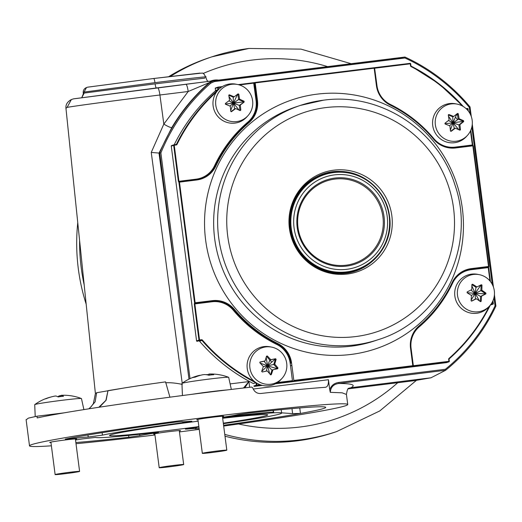 <?xml version="1.0" encoding="UTF-8"?>
<svg xmlns="http://www.w3.org/2000/svg" width="522" height="522" viewBox="0 0 522 522"><rect width="100%" height="100%" fill="white"/><g stroke="black" fill="none" stroke-linecap="round" stroke-linejoin="round"><path stroke-width="0.78" d="M222.457 416.595A13.579 0.47 172.6 0 0 223.651 416.243A13.579 0.47 172.6 0 0 212.474 417.235A13.579 0.47 172.6 0 0 196.729 419.74A13.579 0.47 172.6 0 0 197.975 419.773M223.684 426.056A160.456 5.52 172.6 0 0 347.743 404.511A160.456 5.52 172.6 0 0 215.579 416.197A160.456 5.52 172.6 0 0 29.506 445.847A160.456 5.52 172.6 0 0 51.384 445.801M76.003 443.72A160.456 5.52 172.6 0 0 154.949 434.989M26.178 419.805L28.364 418.122L36.964 416.21L37.186 417.926A160.456 5.52 -7.4 0 1 212.402 391.728A160.456 5.52 -7.4 0 1 251.682 387.063L252.687 387.768C254.234 391.768 256.922 393.673 260.759 393.49A160.456 5.52 172.6 0 1 325.089 387.331C327.555 387.128 328.671 384.59 328.436 379.722L329.734 389.706C331.274 385.451 334.315 383.037 338.843 382.45L445.377 369.269A184.194 181.278 71.6 0 0 495.052 305.866L493.982 297.618M179.32 430.97A13.579 0.47 172.6 0 0 180.521 430.617A13.579 0.47 172.6 0 0 169.337 431.603A13.579 0.47 172.6 0 0 153.592 434.115A13.579 0.47 172.6 0 0 154.845 434.147M81.837 97.575L84.205 93.06L155.112 83.859L204.833 78.137M83.37 93.888L84.205 93.06M87.846 87.141L153.657 78.496L199.887 73.106C202.51 73.733 202.849 71.286 205.622 76.93L207.071 80.571L208.415 81.458M204.709 77.158C212.63 75.853 185.271 78.874 154.956 82.652L84.075 92.081L83.226 92.831L83.357 93.843L81.791 97.601M84.075 92.081L86.469 87.552L87.631 87.174L153.664 78.496L199.795 73.295M175.66 422.096L173.461 422.383A138.239 4.757 172.6 0 0 65.257 439.093L70.32 438.819A28.39 0.979 -7.4 0 1 88.218 436.999L102.449 435.133A93.803 3.223 -7.4 0 1 184.377 422.481L191.855 421.234L189.721 421.326A28.39 0.979 -7.4 0 1 182.041 421.652A28.39 0.979 -7.4 0 1 182.139 421.548L175.66 422.096M75.853 442.532A138.239 4.757 172.6 0 0 128.836 437.247L139.831 435.648A28.39 0.979 -7.4 0 1 154.218 433.156L158.473 432.353L153.592 432.738A93.803 3.223 -7.4 0 1 95.696 437.384L82.496 438.911A28.39 0.979 -7.4 0 1 75.52 439.981M75.436 439.302A13.579 0.47 172.6 0 0 76.63 438.95A13.579 0.47 172.6 0 0 65.446 439.942A13.579 0.47 172.6 0 0 49.701 442.447A13.579 0.47 172.6 0 0 50.954 442.48M198.158 421.195A79.768 2.74 172.6 0 0 109.516 435.452A79.768 2.74 172.6 0 0 175.222 429.645A79.768 2.74 172.6 0 0 198.862 426.591M223.305 423.166A79.768 2.74 172.6 0 0 267.727 414.905A79.768 2.74 172.6 0 0 222.672 418.266M188.905 428.438A7.406 5.625 -79.1 0 0 188.899 428.908A28.39 0.979 -7.4 0 1 195.195 428.745A28.39 0.979 -7.4 0 1 195.111 428.81L199.117 428.549M197.192 427.309A7.406 6.799 47.1 0 0 195.469 428.445L195.195 428.745M223.586 425.28A138.239 4.757 172.6 0 0 300.457 413.444A138.239 4.757 172.6 0 0 325.708 407.375A138.239 4.757 172.6 0 0 320.515 406.762A138.239 4.757 172.6 0 0 248.413 413.111L237.419 414.709A28.39 0.979 -7.4 0 1 224.845 416.934A28.39 0.979 -7.4 0 1 223.031 417.202L222.542 417.274M222.6 417.737L223.657 417.62A93.803 3.223 -7.4 0 1 281.645 413.098A93.803 3.223 -7.4 0 1 223.377 423.688M272.875 410.468L273.626 412.191A93.803 3.223 172.6 0 0 227.272 416.563M198.921 427.074A93.803 3.223 -7.4 0 1 192.866 427.877L185.388 429.123L187.528 429.032A28.39 0.979 -7.4 0 1 188.899 428.908L187.47 428.575M187.483 428.666L187.528 429.032M299.745 407.956L300.457 413.444L292.614 413.613L281.612 412.837M414.422 380.662L348.122 388.864L414.422 380.662L430.996 377.791L445.625 370.268L445.377 369.269M495.052 305.866L495.9 306.081A185.179 182.25 -108.4 0 1 445.625 370.261L338.811 383.481L338.843 382.45M210.757 83.168L209.387 82.574C194.465 95.526 181.937 110.52 171.81 127.57L159.014 153.07L159.712 152.835A187.607 184.644 -108.4 0 1 209.955 82.469L214.046 80.656L404.948 57.042A185.179 182.25 -108.4 0 1 470.028 106.951L469.258 107.304A184.194 181.278 71.6 0 0 404.955 57.994L214.333 81.576L210.757 83.168A186.622 183.672 71.6 0 0 160.88 152.92L190.008 378.639M389.295 59.932L404.935 57.042L404.955 57.994M159.014 153.07L151.243 152.431L163.83 124.092L188.194 91.5A7.902 1.37 -97.1 0 0 185.923 84.303A7.902 1.37 -97.1 0 0 185.91 84.31L213.491 80.76M171.81 127.57A7.902 1.227 30.7 0 1 163.83 124.092L159.915 94.997C117.665 100.211 73.38 106.129 67.09 107.401L71.383 99.545L73.426 98.88L185.91 84.31M209.387 82.574L188.194 91.5L159.915 94.997A7.902 1.37 -97.1 0 0 157.644 87.807A7.902 1.37 -97.1 0 0 157.637 87.807L212.996 80.838A7.902 7.83 -100.8 0 0 209.387 82.574M67.09 107.401L65.961 108.367L95.402 393.581L96.648 392.733L124.256 387.97L107.982 390.652L105.888 400.374L98.802 407.284M348.709 388.329L350.229 387.82M430.996 377.791L350.941 387.696C356.219 384.968 352.18 383.566 338.811 383.481C333.532 384.185 330.694 387.135 330.296 392.335L329.734 389.706M214.314 81.439L389.693 59.743A187.607 184.644 -108.4 0 1 389.934 59.854M124.256 387.97A88.388 3.041 -7.4 0 1 165.565 381.882L169.924 397.19M99.48 407.18L106.149 400.185L107.982 390.652M89.242 408.759L95.148 401.816L96.648 392.733M165.689 382.77C170.681 382.528 176.24 383.083 182.374 384.427M182.211 383.187L151.243 152.431M212.996 80.838L214.046 80.656L214.333 81.576M188.977 379.135L159.712 152.835L160.88 152.92M243.48 388.003L248.922 381.582L244.811 387.846M348.8 388.264C347.92 388.061 347.123 390.13 346.432 394.456L342.164 392.818L330.296 392.335M271.668 362.216A9.135 8.991 71.6 0 0 269.822 360.056L266.468 356.285L267.323 355.997A39.163 6.355 47.6 0 1 270.801 359.723A39.163 0.77 -12.2 0 1 275.551 358.731L276.118 359.371A39.163 5.585 108.4 0 1 274.729 364.128A39.163 6.355 47.6 0 1 277.965 367.932L277.711 368.747A39.163 0.77 167.8 0 0 272.96 369.739A39.163 5.585 108.4 0 1 271.323 374.574L270.5 374.75L271.982 370.065L272.96 369.739M457.37 119.603A9.135 8.991 71.6 0 0 455.51 117.235M193.362 179.503A146.63 144.313 71.6 0 0 193.218 179.946M208.487 301.638A146.63 144.313 71.6 0 0 208.813 302.166M273.926 359.182A146.63 144.313 71.6 0 0 274.729 359.534M290.454 365.374A146.63 144.313 71.6 0 0 291.928 365.811M179.451 431.922A160.456 5.52 172.6 0 0 199.221 429.358M36.964 416.21L64.095 412.856M333.884 170.159A52.402 51.574 -108.4 0 1 391.846 215.756A52.402 51.574 -108.4 0 1 347.371 274.03A52.402 51.574 -108.4 0 1 295.974 247.97A52.402 51.574 -108.4 0 1 289.377 228.173A52.402 51.574 -108.4 0 1 333.884 170.159M295.909 247.852A51.097 50.288 71.6 0 0 345.962 273.15A51.097 50.288 71.6 0 0 355.626 270.957M175.412 144.594L176.462 144.242A177.734 174.929 -108.4 0 1 217.772 90.117A0.496 0.483 71.6 0 0 217.935 89.68L218.496 89.595A0.985 0.972 -108.4 0 1 218.503 89.614M217.942 90.215L215.364 90.919A0.496 0.483 71.6 0 0 215.527 90.482L217.935 89.68L217.667 87.657L218.235 87.572L218.496 89.595M215.684 87.911A0.496 0.483 71.6 0 0 215.266 88.459L217.667 87.657A0.496 0.483 -108.4 0 1 218.092 87.109L218.235 87.572L221.387 87.181M254.86 82.515L255.036 82.456A0.496 0.483 71.6 0 0 254.619 83.005L239.415 84.955M201.942 340.403L199.535 341.199A177.734 174.929 71.6 0 0 253.372 383.559L255.78 382.757A177.734 174.929 -108.4 0 1 201.942 340.403L202.386 340.05A177.239 174.439 71.6 0 0 254.253 381.347M178.902 182.217L179.47 182.126L195.137 302.773L212.33 300.652A25.18 24.782 -108.4 0 1 234.443 309.461L233.993 309.8A24.684 24.293 71.6 0 0 212.31 301.168L212.043 301.768L194.288 303.98L194.575 302.864L178.902 182.217L178.361 181.375L196.115 179.163A24.195 23.81 71.6 0 0 214.529 165.787A133.795 131.681 -108.4 0 1 247.911 122.044A24.195 23.81 71.6 0 0 256.067 100.602L253.659 82.711L254.69 82.561M178.361 181.375L173.676 145.305L174.244 145.22L178.929 181.284M171.692 145.56A0.496 0.483 71.6 0 0 171.275 146.108L196.566 340.853A0.496 0.483 71.6 0 0 197.114 341.284L201.512 340.233L199.515 340.481A0.496 0.483 -108.4 0 1 198.967 340.05L194.288 303.98M171.275 146.108L173.676 145.305A0.496 0.483 -108.4 0 1 174.094 144.757L174.244 145.22L176.24 144.972L176.097 144.509L174.1 144.757L176.097 144.509M174.231 145.129L173.748 145.292M194.85 303.895L199.535 339.959L196.566 340.853M256.609 383.031A0.985 0.972 -108.4 0 1 256.609 383.05L256.048 383.135L256.309 385.158L260.021 384.681M277.573 382.509L292.444 380.668L290.18 363.24A24.195 23.81 71.6 0 0 276.804 344.461A133.795 131.681 -108.4 0 1 233.288 310.231A24.195 23.81 71.6 0 0 212.043 301.768M199.535 339.959L201.531 339.718A0.985 0.972 -108.4 0 1 202.386 340.05M277.182 368.852A11.106 10.936 71.6 0 0 277.326 368.147M275.322 359.632A11.106 10.936 71.6 0 0 274.807 358.979M212.062 301.246A24.684 24.293 -108.4 0 1 233.739 309.885A133.299 131.192 71.6 0 0 277.091 343.991A24.684 24.293 -108.4 0 1 290.747 363.155L290.18 363.24M234.443 309.461A132.81 130.709 71.6 0 0 277.632 343.437A25.18 24.782 -108.4 0 1 291.557 362.979L290.995 363.071A24.684 24.293 71.6 0 0 277.345 343.913A133.299 131.192 -108.4 0 1 233.993 309.8L233.288 310.231M212.33 300.652L212.31 301.168L195.117 303.295A0.496 0.483 -108.4 0 1 194.575 302.864L195.137 302.773L195.117 303.295M254.788 82.535A0.496 0.483 71.6 0 0 254.371 83.083L256.635 100.518A24.684 24.293 -108.4 0 1 248.315 122.396L248.563 122.311A24.684 24.293 71.6 0 0 256.883 100.433L254.619 83.005L255.186 82.913L257.45 100.348L256.067 100.602M196.213 179.575L196.115 179.163M215.821 166.087A25.18 24.782 -108.4 0 1 196.657 179.999L179.47 182.126L179.32 181.669L196.513 179.542A24.684 24.293 71.6 0 0 201.14 178.491A24.684 24.293 71.6 0 0 215.299 165.898A133.299 131.192 -108.4 0 1 248.563 122.311L248.961 122.663A132.81 130.709 71.6 0 0 215.821 166.087L214.529 165.787M255.036 82.456L374.013 67.736A0.496 0.483 -108.4 0 1 374.561 68.16L255.186 82.913M374.013 67.736L410.135 63.351L410.279 63.814L374.574 68.232M374.307 68.251L373.85 67.827L410.135 63.351A0.496 0.483 -108.4 0 1 410.677 63.782L410.944 65.805A0.496 0.483 71.6 0 0 411.206 66.183L411.075 66.601A0.985 0.972 -108.4 0 1 410.54 65.837L410.279 63.814M467.81 110.403L467.621 108.922L468.019 108.896A0.496 0.483 -108.4 0 0 467.477 108.465L466.107 108.635L467.477 108.465L467.621 108.922L466.557 109.059M472.403 145.41L470.472 130.905M455.256 147.582L455.112 147.119L472.299 144.992L472.71 144.959L472.919 145.827M459.601 130.069A0.496 0.483 71.6 0 0 459.601 129.926L458.916 124.915L462.857 121.854A11.106 10.936 71.6 0 0 462.727 121.026M457.931 113.881A11.106 10.936 71.6 0 0 457.383 113.535M466.557 270.213A24.684 24.293 -108.4 0 1 471.053 269.208L488.246 267.081L488.918 266.448L473.252 145.801L472.697 145.37L455.51 147.498C446.884 148.313 439.661 145.436 433.834 138.865L433.828 138.865A24.684 24.293 71.6 0 0 455.51 147.498L472.704 145.37M488.918 266.448L488.585 266.977A0.496 0.483 71.6 0 0 488.912 266.448L473.252 145.801M291.557 362.979L293.821 380.414L412.798 365.694L410.533 348.265A25.18 24.782 -108.4 0 1 419.022 325.95A132.81 130.709 71.6 0 0 452.163 282.526A25.18 24.782 -108.4 0 1 471.32 268.608L471.033 269.724A24.195 23.81 71.6 0 0 452.626 283.094A133.795 131.681 -108.4 0 1 419.238 326.844A24.195 23.81 71.6 0 0 411.082 348.285L413.346 365.713L449.318 361.283A0.496 0.483 -108.4 0 1 448.9 361.831L276.588 383.148M412.798 365.694L413.346 365.713M413.202 365.661L410.931 348.233C410.057 339.476 412.83 332.181 419.257 326.354L419.257 326.354A24.684 24.293 71.6 0 0 410.931 348.226L413.202 365.661M488.52 266.951A0.496 0.483 71.6 0 0 488.664 266.533M452.163 282.526L452.522 282.767C455.549 276.614 460.267 272.419 466.681 270.174A24.684 24.293 71.6 0 1 471.307 269.124L488.494 266.996A0.496 0.483 71.6 0 0 488.585 266.977L490.439 281.547L488.631 267.564L471.033 269.724M323.327 173.996A51.097 50.288 71.6 0 0 289.39 228.303M176.462 144.242L176.984 144.437A0.985 0.972 -108.4 0 1 176.24 144.972M243.174 101.522A11.106 10.936 -108.4 0 1 243.304 102.351M215.364 90.919A177.734 174.929 71.6 0 0 174.204 144.744M215.266 88.459L215.527 90.482M448.92 361.315L448.652 359.293A0.985 0.972 -108.4 0 1 448.979 358.425L449.214 358.829A0.496 0.483 71.6 0 0 449.057 359.253L449.318 361.283L446.943 362.072M448.652 359.293L449.064 359.253L449.325 361.276M254.449 386.391A0.496 0.483 71.6 0 1 253.901 385.96L256.309 385.158A0.496 0.483 -108.4 0 0 256.857 385.588L254.449 386.391L262.442 385.399M275.414 383.794L446.493 362.633A0.496 0.483 71.6 0 0 446.675 362.575M261.144 385.06L256.857 385.588M446.91 362.079L446.845 361.57M491.235 303.876L493.316 303.634A0.496 0.483 -108.4 0 1 492.892 304.189L490.895 304.43A0.496 0.483 71.6 0 0 490.83 304.443M486.152 267.858L486.086 267.349M470.283 145.671L470.231 145.253M493.316 303.634L492.944 300.763L493.31 303.634L490.934 304.43M485.095 293.377A11.106 10.936 -108.4 0 1 485.095 294.134M170.394 76.447A197.486 194.36 -108.4 0 1 211.847 56.846L208.944 57.811A197.486 194.36 71.6 0 0 168.717 76.649M77.758 222.659A197.486 194.36 71.6 0 0 86.169 304.163M225.002 436.216A197.486 194.36 71.6 0 0 296.79 440.894A197.486 194.36 71.6 0 0 333.793 432.529L336.697 431.563A197.486 194.36 -108.4 0 1 299.693 439.929A197.486 194.36 -108.4 0 1 224.767 434.408M218.633 80.088A17.278 17.004 71.6 0 0 210.216 81.21A175.268 172.495 71.6 0 0 210.19 81.223M460.456 129.639L459.791 130.154A39.163 4.535 -158.1 0 0 455.295 128.171A39.163 2.277 142.7 0 1 451.236 131.276L450.453 130.944A39.163 6.812 -97.4 0 0 449.892 125.893A39.163 4.535 -158.1 0 0 445.149 123.988L445.038 123.14A39.163 2.277 -37.3 0 0 449.096 120.034A39.163 6.812 -97.4 0 0 448.287 115.068L448.953 114.546A39.163 4.535 21.9 0 1 453.696 116.458A39.163 2.277 -37.3 0 0 457.513 113.431L458.29 113.763A39.163 6.812 82.6 0 1 459.099 118.729A39.163 4.535 21.9 0 1 463.595 120.719L463.712 121.567A39.163 2.277 142.7 0 1 459.895 124.588A39.163 6.812 82.6 0 1 460.456 129.639L459.36 129.958M460.756 105.209A18.825 18.531 71.6 0 0 435.948 117.124A18.825 18.531 71.6 0 0 467.516 135.315A18.825 18.531 71.6 0 0 460.756 105.209M448.287 115.068L448.953 114.546L448.346 114.755M457.115 104.1L455.51 103.787A19.751 19.438 71.6 0 0 444.666 141.338A19.751 19.438 71.6 0 0 466.42 136.529L467.516 135.315M450.695 131.316L454.316 128.497L453.018 122.807L458.838 129.73M453.696 116.458L452.718 116.784L453.018 122.807L458.916 124.915L459.895 124.588M457.598 115.225A9.801 9.644 71.6 0 0 456.678 114.631M448.483 116.204L453.018 122.807L456.815 113.985M452.718 116.784L448.287 114.918M450.382 130.206L453.018 122.807L448.45 120.53M444.907 123.779L453.018 122.807L449.501 125.73M460.424 129.893L459.791 130.154M459.099 118.729L453.018 122.807L462.505 121.476L462.74 121.006L458.12 119.055L457.435 114.05L458.29 113.763M462.74 121.006L463.595 120.719M462.505 121.476L462.857 121.854L463.712 121.567M454.316 128.497L455.295 128.171M471.653 301.109L471.079 300.594A39.163 6.447 -86.5 0 0 471.457 295.511A39.163 5.435 -147.3 0 0 467.144 292.764L467.19 291.915A39.163 1.011 -26.7 0 0 471.751 289.612A39.163 6.447 -86.5 0 0 471.881 284.614L472.632 284.229A39.163 5.435 32.7 0 1 476.945 286.976A39.163 1.011 -26.7 0 0 481.264 284.758L481.969 285.227A39.163 6.447 93.5 0 1 481.839 290.232A39.163 5.435 32.7 0 1 485.904 293.057L485.858 293.906A39.163 1.011 153.3 0 1 481.538 296.124A39.163 6.447 93.5 0 1 481.167 301.207L480.416 301.592A39.163 5.435 -147.3 0 0 476.351 298.767A39.163 1.011 153.3 0 1 471.79 301.063L471.718 301.09M485.858 293.906L485.003 294.193L484.736 293.769L475.17 293.364L480.56 296.45L485.003 294.193A0.496 0.483 71.6 0 0 485.049 293.344L480.86 290.558L481.114 285.514A0.496 0.483 71.6 0 0 480.762 285.012M481.264 284.758L481.91 284.979M467.464 276.295A18.825 18.531 71.6 0 0 459.393 301.514A18.825 18.531 71.6 0 0 493.499 287.257A18.825 18.531 71.6 0 0 467.464 276.295M480.892 301.625L480.416 301.592M479.268 274.657L477.663 274.344A19.751 19.438 71.6 0 0 456.815 302.512A19.751 19.438 71.6 0 0 488.572 307.086L489.669 305.872M481.969 285.227L480.579 285.501L475.17 293.364L481.839 290.232M484.736 293.769L485.904 293.057M467.066 292.698L475.17 293.364L475.966 287.302L471.881 284.588M480.579 285.501L480.455 285.175M471.294 295.406L475.17 293.364L470.903 290.043M471.425 301.096L475.372 299.093L475.17 293.364L471.118 300.157M471.862 285.847L475.17 293.364L479.45 300.907M480.305 301.514A0.496 0.483 71.6 0 0 480.312 301.494L480.56 296.45L481.538 296.124M475.372 299.093L476.351 298.767M471.908 284.47L472.632 284.229M475.966 287.302L476.945 286.976M480.279 301.494L481.167 301.207M270.5 374.75A39.163 6.355 -132.4 0 0 267.264 370.94A39.163 0.77 167.8 0 0 262.266 372.016L261.698 371.377A39.163 5.585 -71.6 0 0 263.336 366.535A39.163 6.355 -132.4 0 0 259.858 362.81L260.113 362A39.163 0.77 -12.2 0 1 265.104 360.93A39.163 5.585 -71.6 0 0 266.501 356.174L267.323 355.997L266.501 356.174M270.579 374.822L271.323 374.574L270.703 374.894M285.991 371.455A18.825 18.531 71.6 0 0 271.649 347.117A18.825 18.531 71.6 0 0 259.042 381.771A18.825 18.531 71.6 0 0 285.991 371.455M271.649 347.117L270.044 346.804A19.751 19.438 71.6 0 0 256.817 383.155A19.751 19.438 71.6 0 0 280.953 379.546L282.05 378.333M275.551 358.731L269.822 360.049L267.558 365.824L266.168 357.322M260.113 363.084L267.558 365.824L264.125 361.257L259.839 362.164M261.685 371.423L267.558 365.824L263.29 366.679M269.704 373.798L267.558 365.824L266.311 371.142M274.729 364.128L273.75 364.454L277.11 368.219L276.699 368.565L267.558 365.824L273.75 364.454L275.264 359.658L274.755 359.514L267.558 365.824L271.982 370.065M269.822 360.049L270.801 359.723M275.264 359.658L276.118 359.371M277.11 368.219L277.965 367.932M276.699 368.565L276.817 368.93M264.125 361.257L265.104 360.93M231.253 111.715L230.776 111.277A39.163 6.793 -96.7 0 0 230.274 106.22A39.163 4.6 -157.4 0 0 225.556 104.256L225.452 103.408A39.163 2.199 -36.6 0 0 229.549 100.355A39.163 6.793 -96.7 0 0 228.806 95.376L229.478 94.867A39.163 4.6 22.6 0 1 234.195 96.831A39.163 2.199 -36.6 0 0 238.045 93.856L238.822 94.195A39.163 6.793 83.3 0 1 239.565 99.173A39.163 4.6 22.6 0 1 244.042 101.216L244.146 102.064A39.163 2.199 143.4 0 1 240.296 105.039A39.163 6.793 83.3 0 1 240.799 110.096L240.127 110.605A39.163 4.6 -157.4 0 0 235.65 108.563A39.163 2.199 143.4 0 1 231.553 111.617L231.409 111.695M228.806 95.376L229.217 94.834M215.782 105.111A18.825 18.531 71.6 0 0 247.943 115.701A18.825 18.531 71.6 0 0 237.543 84.486A18.825 18.531 71.6 0 0 215.782 105.111M239.715 110.416L240.799 110.096L240.127 110.605M237.543 84.486L235.937 84.172A19.751 19.438 71.6 0 0 213.107 105.803A19.751 19.438 71.6 0 0 246.847 116.915L247.943 115.701M238.822 94.195L237.432 94.554L233.445 103.186L238.587 99.5L237.967 94.482A0.496 0.483 71.6 0 0 237.719 94.11M228.988 96.524L233.445 103.186L233.217 97.157L228.799 95.232M230.711 110.56L233.445 103.186L228.89 100.85M231.024 111.656L234.672 108.889L233.445 103.186L229.895 106.057M239.937 110.52A0.496 0.483 71.6 0 0 239.937 110.383L239.317 105.366L233.445 103.186L239.167 110.162M240.296 105.039L239.317 105.366L244.146 102.064M225.321 104.054L242.952 101.973L243.291 102.351M234.672 108.889L235.65 108.563M233.217 97.157L234.195 96.831M242.952 101.973L243.187 101.503L238.587 99.5L239.565 99.173M243.187 101.503L244.042 101.216M387.167 216.16A47.646 46.889 71.6 0 0 334.328 174.896A47.646 46.889 71.6 0 0 294.088 228.029A47.646 46.889 71.6 0 0 346.928 269.293A47.646 46.889 71.6 0 0 387.167 216.16M291.263 228.473A50.112 49.322 -108.4 0 1 324.371 174.687A50.112 49.322 -108.4 0 1 389.164 215.991A50.112 49.322 -108.4 0 1 356.05 269.776A50.112 49.322 -108.4 0 1 291.263 228.473M297.22 227.625A44.435 43.731 71.6 0 0 354.673 264.249A44.435 43.731 71.6 0 0 384.035 216.565A44.435 43.731 71.6 0 0 326.583 179.94A44.435 43.731 71.6 0 0 297.22 227.625M183.587 464.495A12.345 0.424 -7.4 0 1 183.685 464.534A12.345 0.424 -7.4 0 1 172.227 466.453A12.345 0.424 -7.4 0 1 159.295 467.758A12.345 0.424 -7.4 0 1 159.203 467.719A12.345 0.424 -7.4 0 1 170.661 465.8A12.345 0.424 -7.4 0 1 183.587 464.495M35.215 416.556L34.72 404.648A23.568 0.809 -7.4 0 1 34.759 404.596A23.568 0.809 -7.4 0 1 35.476 404.348A23.568 0.809 -7.4 0 1 60.278 400.518A23.568 0.809 -7.4 0 1 81.412 398.54A23.568 0.809 -7.4 0 1 81.465 398.58L83.885 409.6M34.759 404.596A49.368 49.368 0 0 1 44.703 399.03A48.592 12.574 78 0 1 45.133 398.886A48.592 12.574 78 0 1 45.851 398.782A49.355 47.633 94.5 0 1 54.347 396.178L55.508 396.002A49.355 12.769 -102 0 1 58.099 396.942A48.592 46.902 -85.5 0 1 63.482 396.296A49.355 12.469 -91.7 0 0 61.152 395.324L61.831 395.278A49.355 47.633 -85.5 0 1 62.386 395.258A49.368 49.368 0 0 1 81.412 398.54M51.078 396.974A49.355 47.339 57.4 0 0 45.009 398.925M57.949 396.851A49.355 12.469 88.3 0 1 59.195 395.839L60.356 395.663A49.355 47.339 -122.6 0 1 61.133 395.643M61.165 396.492L61.12 395.324L61.204 396.485M55.521 474.42A12.345 0.424 -7.4 0 1 68.891 472.371A12.345 0.424 -7.4 0 1 79.598 471.405A12.345 0.424 -7.4 0 1 79.207 471.562A12.345 0.424 -7.4 0 1 65.831 473.617A12.345 0.424 -7.4 0 1 55.123 474.583A12.345 0.424 -7.4 0 1 55.521 474.42M182.439 395.539L181.93 383.416A23.568 0.809 -7.4 0 1 181.976 383.357A23.568 0.809 -7.4 0 1 185.212 382.567A23.568 0.809 -7.4 0 1 210.731 378.881A23.568 0.809 -7.4 0 1 228.623 377.302A23.568 0.809 -7.4 0 1 228.675 377.341L231.337 389.432M199.776 375.494L199.75 375.331A49.355 41.975 69.8 0 0 196.279 376.218A49.355 41.975 69.8 0 0 192.324 377.7A48.592 25.049 78 0 1 193.734 377.354A48.592 25.049 78 0 1 195.169 377.165A49.355 42.275 89 0 1 202.732 374.763L204.037 374.587A49.355 25.441 -102 0 1 208.924 375.259A48.592 41.623 -91 0 1 213.707 374.737A49.355 25.147 -90.4 0 0 209.048 374.039L209.381 374.039L209.113 375.227M199.75 375.331L200.083 375.331L199.75 375.331M206.418 374.711L206.399 374.607A49.355 41.975 -110.2 0 1 208.937 374.646M191.9 394.319A24.684 0.848 -7.4 0 1 227.109 389.941M204.05 452.9A12.345 0.424 -7.4 0 1 217.791 450.923A12.345 0.424 -7.4 0 1 226.816 450.166A12.345 0.424 -7.4 0 1 225.099 450.61A12.345 0.424 -7.4 0 1 211.358 452.587A12.345 0.424 -7.4 0 1 202.334 453.344A12.345 0.424 -7.4 0 1 204.05 452.9M155.112 83.859A4.444 0.77 -97.1 0 0 156.267 87.977M154.956 82.652A4.444 0.77 -97.1 0 0 153.664 78.496A4.444 0.77 -97.1 0 0 153.657 78.496M223.592 417.124L223.657 417.62M273.391 410.416L273.626 412.191M291.968 408.622L292.614 413.613M154.153 432.673L154.218 433.156M139.655 434.297L139.831 435.648M128.601 435.452L128.836 437.247M184.286 421.737L184.377 422.481M102.129 432.679L102.449 435.133M87.957 434.983L88.218 436.999M70.229 438.121L70.32 438.819M253.17 389.034L328.436 379.722M492.253 284.353L471.829 127.061M470.107 113.796L469.258 107.304M471.275 116.491L470.035 106.945L471.262 116.445M472.266 124.216L493.414 287.002M494.419 294.773L495.887 306.062M73.817 98.821L157.637 87.807M158.995 153.07L180.299 311.314L181.428 311.145M230.117 383.905L248.922 381.582L249.66 387.291M378.313 339.633C440.124 320.789 476.71 247.03 455.034 185.225C438.356 130.017 379.807 92.133 323.457 100.198L300.287 105.437L296.3 106.762A123.427 121.476 71.6 0 0 216.813 250.651A123.427 121.476 71.6 0 0 351.208 346.19A123.427 121.476 71.6 0 0 374.333 340.964L378.313 339.633A123.427 121.476 -108.4 0 1 355.188 344.866A123.427 121.476 -108.4 0 1 220.793 249.327A123.427 121.476 -108.4 0 1 300.287 105.437A123.427 121.476 -108.4 0 1 323.412 100.211M317.089 94.149A131.329 129.254 -108.4 0 1 462.342 208.428A131.329 129.254 -108.4 0 1 350.895 354.464A131.329 129.254 -108.4 0 1 205.642 240.185A131.329 129.254 -108.4 0 1 317.089 94.149M325.754 107.597A115.525 113.705 71.6 0 0 227.716 236.061A115.525 113.705 71.6 0 0 355.495 336.592A115.525 113.705 71.6 0 0 453.54 208.128A115.525 113.705 71.6 0 0 325.754 107.597M218.092 87.109L222.3 86.587L217.909 87.167M238.195 84.623L253.659 82.711L238.195 84.623M199.515 340.481L197.114 341.284M256.609 383.05L256.876 385.073M277.632 343.437L276.804 344.461M201.016 178.537A24.684 24.293 -108.4 0 0 215.051 165.976A133.299 131.192 71.6 0 1 248.315 122.396L247.911 122.044M196.657 179.999L196.513 179.542L179.327 181.663M257.45 100.348A25.18 24.782 -108.4 0 1 248.961 122.663M471.32 268.608L488.514 266.481L472.847 145.834L455.654 147.961A25.18 24.782 -108.4 0 1 433.541 139.152A132.81 130.709 71.6 0 0 390.345 105.17A25.18 24.782 -108.4 0 1 376.421 85.628L376.832 85.595L374.568 68.16L376.825 85.588M376.421 85.628L374.163 68.199M390.345 105.17L390.482 104.752C382.763 100.674 378.209 94.286 376.832 85.595L376.825 85.595A24.684 24.293 71.6 0 0 390.476 104.752A133.299 131.192 -108.4 0 1 433.828 138.865M433.541 139.152L433.834 138.865C421.717 124.438 407.264 113.072 390.482 104.752L390.476 104.752M374.568 67.756L376.975 85.647A24.195 23.81 71.6 0 0 390.352 104.426A133.795 131.681 -108.4 0 1 433.867 138.656A24.195 23.81 71.6 0 0 455.112 147.119M373.765 67.821A0.496 0.483 -108.4 0 1 374.3 68.18M462.146 105.868A177.239 174.439 71.6 0 0 411.075 66.601M410.755 66.34L411.206 66.183A177.734 174.929 -108.4 0 1 463.255 106.495M468.019 108.896L468.293 110.99L468.025 108.889M472.71 144.959L470.792 130.206L472.86 145.638L472.443 145.455M455.654 147.961L455.51 147.498M419.003 326.439L419.238 326.844M452.522 282.767L452.515 282.767A133.299 131.192 -108.4 0 1 419.257 326.354C433.384 314.211 444.47 299.68 452.522 282.767A24.684 24.293 71.6 0 1 466.681 270.174M419.022 325.95L419.257 326.354M410.533 348.265L410.938 348.226M216.65 91.82A177.239 174.439 71.6 0 0 176.984 144.437M410.292 63.912L410.677 63.782M410.944 65.805L410.56 65.935M490.328 305.102A177.734 174.929 -108.4 0 1 449.214 358.829L448.659 359.012M448.979 358.425A177.239 174.439 71.6 0 0 489.205 306.381M446.493 362.633L448.9 361.831M490.484 304.985L492.892 304.189M492.912 303.667L492.624 301.462M489.962 280.96L488.227 267.597M84.192 284.953A197.486 194.36 -108.4 0 1 79.605 240.505M351.117 63.697L300.979 49.12L248.922 48.461L211.847 56.846A197.486 194.36 -108.4 0 1 248.85 48.481M327.601 66.607A185.14 182.217 71.6 0 0 252.511 60.023A185.14 182.217 71.6 0 0 203.123 73.491M238.561 423.988A185.14 182.217 71.6 0 0 300.176 427.003A185.14 182.217 71.6 0 0 397.718 382.73M228.858 95.076L229.478 94.867M293.312 242.639A25.917 25.513 71.6 0 0 293.201 241.954M290.767 234.652A25.917 25.513 71.6 0 0 290.447 234.032M324.371 174.687L324.025 174.805A50.112 49.322 71.6 0 0 290.911 228.59A50.112 49.322 71.6 0 0 355.704 269.894L356.05 269.776M378.241 190.667A50.608 49.805 71.6 0 0 319.764 175.901A50.608 49.805 71.6 0 0 290.284 228.701A50.608 49.805 71.6 0 0 342.184 272.882A50.608 49.805 71.6 0 0 389.575 224.682M298.016 227.559A43.443 42.758 71.6 0 0 346.21 265.189A43.443 42.758 71.6 0 0 382.9 216.741A43.443 42.758 71.6 0 0 334.713 179.111A43.443 42.758 71.6 0 0 298.016 227.559M59.24 396.753L59.195 395.839M60.5 396.57L60.356 395.663M26.1 419.629L29.506 445.847M281.195 409.633L281.645 413.098M494.425 294.721L495.9 306.081C483.933 331.346 467.177 352.741 445.625 370.268M493.427 287.048L472.273 124.164M404.948 57.042C430.298 68.76 451.993 85.399 470.035 106.945M83.233 92.831C83.089 90.326 84.166 88.57 86.469 87.552M71.383 99.545C67.351 101.744 65.544 104.681 65.961 108.367M95.402 393.581L93.36 403.604L91.233 406.599L88.812 408.83M214.046 80.656L213.557 80.727M346.438 394.462L347.743 404.511M253.659 82.711L254.945 82.476M171.601 145.579L174.002 144.777M201.14 178.491L196.513 179.542M411.219 66.183L439.093 83.885L463.275 106.501M215.593 87.931L217.994 87.135M449.22 358.823C466.498 343.541 480.266 325.493 490.53 304.691M446.584 362.614L448.992 361.811M490.576 304.965L492.983 304.163M416.465 380.31L379.755 410.951L336.697 431.563M289.645 228.812C284.692 198.921 310.871 169.519 340.709 171.451C364.787 171.745 386.756 191.835 389.503 216.075C394.528 246.267 367.762 275.851 337.649 273.411C313.859 272.732 292.379 252.772 289.645 228.812M183.685 464.534L179.274 430.585M159.203 467.719L154.793 433.762M79.598 471.405L75.383 438.917M55.123 474.583L50.902 442.095M196.279 376.218A49.368 49.368 0 0 0 181.976 383.357M208.911 374.046L208.963 375.253M228.623 377.302A49.368 49.368 0 0 0 208.983 374.039M226.816 450.166L222.405 416.21M202.334 453.344L197.923 419.388"/></g></svg>
